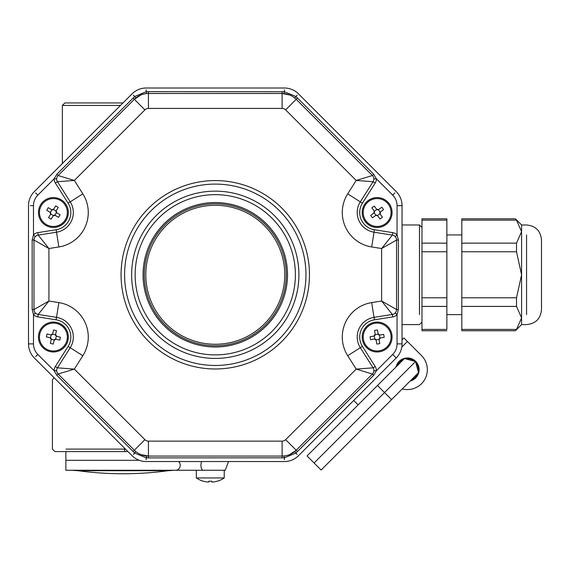 <?xml version="1.0" encoding="UTF-8"?>
<svg xmlns="http://www.w3.org/2000/svg" width="570" height="570" viewBox="0 0 570 570"><rect width="100%" height="100%" fill="white"/><g stroke="black" fill="none" stroke-linecap="round" stroke-linejoin="round"><path stroke-width="0.85" d="M205.286 477.945L196.344 477.945L196.344 470.264L225.236 470.264L65.856 470.264L65.856 460.303L139.23 460.303L65.856 460.303L65.856 451.59L54.898 451.59L127.951 451.59M71.371 470.264L78.047 470.713A336.186 336.186 0 0 0 168.214 470.713L78.047 470.713L168.214 470.713L174.89 470.264L71.371 470.264L175.66 470.264A4.98 4.567 -90 0 0 179.928 467.044A4.98 4.567 -90 0 0 178.681 461.55M35.026 312.588L35.304 312.923L33.48 314.612L32.155 309.531L32.155 240.02L33.48 234.94A7.474 7.474 0 0 1 37.791 232.645L56.131 229.739A17.435 17.435 0 0 0 68.122 203.177L55.347 183.056A7.474 7.474 0 0 1 54.193 178.766L56.843 174.235L134.712 96.48L146.162 91.734L148.428 91.656L284.38 91.734L295.83 96.48L297.49 98.026L373.699 174.235L376.35 178.766A7.474 7.474 0 0 1 375.195 183.056L362.42 203.177A17.435 17.435 0 0 0 374.412 229.739L392.751 232.645A7.474 7.474 0 0 1 397.062 234.94L398.394 240.02L398.394 309.531L397.062 314.612L395.238 312.923L395.523 312.588M396.221 311.355L396.492 310.372M396.492 239.186L396.221 238.203M395.523 236.97L395.238 236.636L397.062 234.94L397.062 205.663A14.941 14.941 0 0 0 392.687 195.104L376.35 178.766L373.863 178.859L373.827 178.424M372.951 373.386L373.45 372.502M373.827 371.127L373.863 370.692L376.35 370.785L373.699 375.317L297.49 451.526L295.83 453.079L284.38 457.824L148.428 457.895L146.162 457.824L134.712 453.079L56.843 375.317L54.193 370.785A7.474 7.474 0 0 1 55.347 366.503L68.122 346.375A17.435 17.435 0 0 0 56.131 319.82L37.791 316.913A7.474 7.474 0 0 1 33.48 314.612L33.48 343.888L28.5 343.888L28.5 205.663A19.922 19.922 0 0 1 34.335 191.577L132.076 93.843A19.922 19.922 0 0 1 146.162 88.008L284.38 88.008A19.922 19.922 0 0 1 298.473 93.843L396.207 191.577A19.922 19.922 0 0 1 402.042 205.663L402.042 343.888A19.922 19.922 0 0 1 396.207 357.974L298.473 455.715A19.922 19.922 0 0 1 284.38 461.55L146.162 461.55A19.922 19.922 0 0 1 132.076 455.715L34.335 357.974A19.922 19.922 0 0 1 28.5 343.888L30.395 343.931M289.724 454.561L296.201 450.236A19.922 19.922 0 0 1 282.114 456.071L284.131 455.972L284.43 459.655M374.412 229.739L374.027 232.197A19.922 19.922 0 0 1 360.318 201.844A19.922 19.922 0 0 0 374.027 232.197L392.367 235.104A4.98 4.98 0 0 1 396.563 240.02L381.622 248.527L392.367 235.104L392.751 232.645M373.45 177.056L372.951 176.166M140.804 454.554L148.428 456.071A19.922 19.922 0 0 1 134.342 450.236L135.838 451.59L133.444 454.404M289.738 94.998L282.114 93.487A19.922 19.922 0 0 1 296.201 99.323L294.704 97.969L297.098 95.154M33.48 343.888A14.941 14.941 0 0 0 37.855 354.454L54.193 370.785L56.679 370.692L56.715 371.127M57.093 372.495L57.591 373.386M140.819 94.998L134.342 99.323A19.922 19.922 0 0 1 148.428 93.487L146.412 93.587L146.12 89.903M57.591 176.166L57.093 177.056M56.715 178.424L56.679 178.859L54.193 178.766L37.855 195.104L35.646 192.952M34.05 310.365L34.321 311.355M37.855 195.104A14.941 14.941 0 0 0 33.48 205.663L33.48 234.94L35.304 236.636L35.026 236.97M34.321 238.203L34.05 239.186M133.052 451.526L134.342 450.236L58.133 374.027A4.98 4.98 0 0 1 57.449 367.835L74.342 369.103L58.133 374.027L56.843 375.317M55.347 366.503L57.449 367.835L70.224 347.707A19.922 19.922 0 0 0 56.523 317.355L38.183 314.455A4.98 4.98 0 0 1 33.979 309.531L48.92 301.024L38.183 314.455L37.791 316.913M282.114 457.895L282.114 456.071L148.428 456.071L148.428 457.895M373.699 375.317L372.409 374.027L356.2 369.103L373.094 367.835A4.98 4.98 0 0 1 372.409 374.027L296.201 450.236L297.49 451.526M375.195 183.056L373.094 181.716L360.318 201.844L347.707 193.843L356.2 180.448L372.409 175.532A4.98 4.98 0 0 1 373.094 181.716L356.2 180.448L285.634 109.882A4.98 4.98 0 0 0 282.114 108.428L148.428 108.428A4.98 4.98 0 0 0 144.908 109.882L74.342 180.448L57.449 181.716A4.98 4.98 0 0 1 58.133 175.532L74.342 180.448L82.842 193.843A34.863 34.863 0 0 1 58.86 246.953L48.92 248.527L33.979 240.02A4.98 4.98 0 0 1 38.183 235.104L48.92 248.527L48.92 301.024L58.86 302.599L56.131 319.82M32.155 309.531L33.979 309.531L33.979 240.02L32.155 240.02M296.201 450.236L285.634 439.67L356.2 369.103L347.707 355.716L360.318 347.707L373.094 367.835L375.195 366.503A7.474 7.474 0 0 1 376.35 370.785L392.687 354.454A14.941 14.941 0 0 0 397.062 343.888L397.062 314.612A7.474 7.474 0 0 1 392.751 316.913L392.367 314.455L381.622 301.024L396.563 309.531A4.98 4.98 0 0 1 392.367 314.455L374.027 317.355A19.922 19.922 0 0 0 360.318 347.707L362.42 346.375L375.195 366.503M37.791 232.645L38.183 235.104L56.523 232.197A19.922 19.922 0 0 0 70.224 201.844L57.449 181.716L55.347 183.056M398.394 240.02L396.563 240.02L396.563 309.531L398.394 309.531M56.843 174.235L58.133 175.532L134.342 99.323L133.052 98.026M148.428 91.656L148.428 93.487L282.114 93.487L282.114 91.656M297.49 98.026L296.201 99.323L372.409 175.532L373.699 174.235M143.056 274.776A72.219 72.219 0 0 1 251.384 212.232A72.219 72.219 0 0 1 251.384 337.319A72.219 72.219 0 0 1 143.056 274.776M411.234 379.934A10.958 10.958 0 0 0 417.689 373.478M418.216 371.49A10.958 10.958 0 0 0 415.858 362.67M414.404 361.223A10.958 10.958 0 0 0 405.584 358.858M403.603 359.392A10.958 10.958 0 0 0 397.147 365.847M402.042 339.813L403.895 337.967L407.415 341.487L401.779 347.123M353.706 400.475L358.11 404.878M402.263 388.904A19.922 19.922 0 0 0 421.501 355.573L407.415 341.487M410.115 381.052A11.706 11.706 0 0 0 413.122 359.442A11.706 11.706 0 0 0 396.029 366.959M391.569 399.599L321.138 470.036L307.045 455.95L404.436 358.551L415.551 361.53L418.53 372.637L391.569 399.599L384.522 392.552L415.551 361.53M314.091 462.99L384.522 392.552L377.482 385.512L396.307 366.681M52.533 334.106A1.496 1.496 0 0 1 51.2 334.918A5.864 2.928 103.6 0 1 50.851 334.882L52.654 333.778A5.864 2.928 13.6 0 1 52.533 334.106L55.518 334.832A1.496 1.496 0 0 0 56.33 336.165L55.604 339.15A1.496 1.496 0 0 0 54.271 339.962L51.286 339.236A1.496 1.496 0 0 0 50.474 337.903L51.2 334.918M52.654 333.778L53.573 329.994A24.175 12.084 13.6 0 1 56.48 330.7L55.561 334.483L56.658 336.286A5.864 2.928 103.6 0 1 56.33 336.165M55.604 339.15A5.864 2.928 -76.4 0 1 55.953 339.193L59.743 340.112L55.953 339.193L54.15 340.29L53.231 344.081A24.175 12.084 -166.4 0 1 50.331 343.375L51.243 339.585L50.146 337.782A5.864 2.928 -76.4 0 1 50.474 337.903M50.851 334.882L47.068 333.963L50.851 334.882M46.362 336.863L50.146 337.782L46.362 336.863A24.175 12.084 -76.4 0 1 47.068 333.963M60.441 337.205L56.658 336.286L60.441 337.205A24.175 12.084 103.6 0 1 59.743 340.112M39.85 333.749A13.944 13.944 0 0 1 63.028 326.945A13.944 13.944 0 0 1 57.335 350.415A13.944 13.944 0 0 1 39.85 333.749M38.881 333.514A14.941 14.941 0 0 1 63.712 326.218A14.941 14.941 0 0 1 57.613 351.369A14.941 14.941 0 0 1 38.881 333.514M53.466 209.468A1.496 1.496 0 0 1 51.948 209.838A5.864 2.928 121.3 0 1 51.628 209.689L53.68 209.19A5.864 2.928 31.3 0 1 53.466 209.468L56.088 211.064A1.496 1.496 0 0 0 56.459 212.582L54.863 215.204A1.496 1.496 0 0 0 53.345 215.574L50.723 213.978A1.496 1.496 0 0 0 50.352 212.46L51.948 209.838M53.68 209.19L55.703 205.863A24.175 12.084 31.3 0 1 58.254 207.416L56.231 210.743L56.729 212.795A5.864 2.928 121.3 0 1 56.459 212.582M54.863 215.204A5.864 2.928 -58.7 0 1 55.183 215.353L58.511 217.377L55.183 215.353L53.124 215.852L51.101 219.179A24.175 12.084 -148.7 0 1 48.55 217.626L50.573 214.299L50.075 212.247A5.864 2.928 -58.7 0 1 50.352 212.46M51.628 209.689L48.3 207.665L51.628 209.689M46.747 210.223L50.075 212.247L46.747 210.223A24.175 12.084 -58.7 0 1 48.3 207.665M60.064 214.819L56.729 212.795L60.064 214.819A24.175 12.084 121.3 0 1 58.511 217.377M41.489 205.278A13.944 13.944 0 0 1 65.636 205.827A13.944 13.944 0 0 1 53.088 226.461A13.944 13.944 0 0 1 41.489 205.278M40.634 204.758A14.941 14.941 0 0 1 66.512 205.343A14.941 14.941 0 0 1 53.067 227.459A14.941 14.941 0 0 1 40.634 204.758M378.359 209.717A1.496 1.496 0 0 1 376.813 209.482A5.864 2.928 143.7 0 1 376.578 209.226L378.665 209.546A5.864 2.928 53.7 0 1 378.359 209.717L380.176 212.197A1.496 1.496 0 0 0 379.941 213.736L377.468 215.56A1.496 1.496 0 0 0 375.922 215.325L374.105 212.845A1.496 1.496 0 0 0 374.34 211.299L376.813 209.482M378.665 209.546L381.8 207.238A24.175 12.084 53.7 0 1 383.574 209.646L380.432 211.955L380.112 214.042A5.864 2.928 143.7 0 1 379.941 213.736M377.468 215.56A5.864 2.928 -36.3 0 1 377.703 215.816L380.012 218.951L377.703 215.816L375.616 215.496L372.481 217.804A24.175 12.084 -126.3 0 1 370.707 215.396L373.849 213.087L374.169 211A5.864 2.928 -36.3 0 1 374.34 211.299M376.578 209.226L374.269 206.091L376.578 209.226M371.861 207.858L374.169 211L371.861 207.858A24.175 12.084 -36.3 0 1 374.269 206.091M382.42 217.184L380.112 214.042L382.42 217.184A24.175 12.084 143.7 0 1 380.012 218.951M368.883 201.281A13.944 13.944 0 0 1 390.999 210.986A13.944 13.944 0 0 1 371.54 225.292A13.944 13.944 0 0 1 368.883 201.281M368.291 200.483A14.941 14.941 0 0 1 391.989 210.879A14.941 14.941 0 0 1 371.134 226.205A14.941 14.941 0 0 1 368.291 200.483M379.485 335.075A1.496 1.496 0 0 1 378.209 334.177A5.864 2.928 170.3 0 1 378.109 333.835L379.834 335.06A5.864 2.928 80.3 0 1 379.485 335.075L380.005 338.103A1.496 1.496 0 0 0 379.1 339.378L376.072 339.898A1.496 1.496 0 0 0 374.796 338.993L374.276 335.965A1.496 1.496 0 0 0 375.181 334.69L378.209 334.177M379.834 335.06L383.674 334.398A24.175 12.084 80.3 0 1 384.18 337.347L380.34 338.003L379.121 339.727A5.864 2.928 170.3 0 1 379.1 339.378M376.072 339.898A5.864 2.928 -9.7 0 1 376.172 340.233L376.834 344.073L376.172 340.233L374.447 339.015L370.607 339.67A24.175 12.084 -99.7 0 1 370.101 336.728L373.941 336.065L375.16 334.341A5.864 2.928 -9.7 0 1 375.181 334.69M378.109 333.835L377.454 330.002L378.109 333.835M374.504 330.5L375.16 334.341L374.504 330.5A24.175 12.084 -9.7 0 1 377.454 330.002M379.777 343.567L379.121 339.727L379.777 343.567A24.175 12.084 170.3 0 1 376.834 344.073M374.782 323.29A13.944 13.944 0 0 1 390.222 341.865A13.944 13.944 0 0 1 366.417 345.947A13.944 13.944 0 0 1 374.782 323.29M374.618 322.307A14.941 14.941 0 0 1 391.155 342.214A14.941 14.941 0 0 1 365.648 346.581A14.941 14.941 0 0 1 374.618 322.307M208.798 481.992L208.798 481.201L208.798 481.992L207.302 481.992L208.798 481.992L208.798 481.201A24.175 20.933 -0 0 0 211.784 481.201L211.784 481.992L213.28 481.992L211.784 481.992L211.784 481.201L211.784 481.992M203.405 481.201A24.859 24.859 0 0 0 207.302 481.992A24.859 24.859 0 0 1 203.405 481.201L203.405 481.201M211.784 481.201A24.175 20.933 -0 0 1 208.798 481.201M217.177 481.201A24.859 24.859 0 0 1 213.28 481.992A24.859 24.859 0 0 0 217.177 481.201L217.177 481.201M203.405 481.251A24.902 24.902 0 0 1 196.344 477.945L224.238 477.945L224.238 470.264L220.255 470.264M217.177 481.251A24.902 24.902 0 0 0 224.238 477.945L215.296 477.945M144.573 281.003A70.972 70.972 0 0 1 245.228 210.437A70.972 70.972 0 0 1 256.016 332.894A70.972 70.972 0 0 1 144.573 281.003A70.972 70.972 0 0 1 245.228 210.437A70.972 70.972 0 0 1 256.016 332.894A70.972 70.972 0 0 1 144.573 281.003M122.963 102.949L64.859 102.949L122.963 102.949M53.894 377.54L52.404 380.119L53.894 377.54M419.477 314.626L419.477 224.972L421.964 227.466M421.964 306.411L421.964 330.75L421.964 329.41L446.866 329.41L446.866 306.411L421.964 306.411L421.964 297.782L446.866 297.782L446.866 306.411M446.866 251.776L421.964 251.776L421.964 218.809L421.964 220.141L446.866 220.141L446.866 218.809L446.866 297.782M421.964 251.776L421.964 297.782M516.52 297.782L516.52 306.411L521.578 317.91L521.578 224.972L521.578 231.648L516.52 243.148L516.52 251.776L521.578 274.776L516.52 297.782L461.814 297.782L461.814 330.75L461.814 329.41L516.52 329.41C515.059 331.17 515.059 331.17 516.52 329.41C515.059 331.17 515.059 331.17 516.52 329.41L521.578 317.91L516.52 329.41M516.52 251.776L461.814 251.776L461.814 218.809L461.814 220.141L516.52 220.141C515.059 218.388 515.059 218.388 516.52 220.141C515.059 218.388 515.059 218.388 516.52 220.141L521.578 231.648M541.5 309.645L541.5 239.913L541.5 309.645C540.616 318.716 535.636 323.696 526.559 324.587L521.578 324.587L521.578 317.91L521.578 324.587L515.415 330.75L461.814 330.75M541.5 257.348L541.5 292.211M461.814 251.776L461.814 297.782M202.82 470.172A4.98 2.337 -90 0 1 201.018 466.581A4.98 2.337 -90 0 1 201.73 461.55A4.98 2.337 90 0 0 201.089 467.044A4.98 2.337 90 0 0 203.276 470.264M297.098 454.404L294.704 451.59M392.687 195.104L394.896 192.952M146.12 459.655L146.412 455.972M284.131 93.587L284.43 89.903M35.646 356.606L37.855 354.454M135.838 97.969L133.444 95.154M30.395 205.62L33.48 205.663M392.751 316.913L374.412 319.82A17.435 17.435 0 0 0 362.42 346.375M347.707 355.716A34.863 34.863 0 0 1 371.69 302.599L374.412 319.82M362.42 203.177L360.318 201.844M58.86 302.599A34.863 34.863 0 0 1 82.842 355.716L68.122 346.375M68.122 203.177L82.842 193.843M56.131 229.739L56.523 232.197A19.922 19.922 0 0 0 70.224 201.844M396.207 357.974L392.687 354.454M402.042 343.888L397.062 343.888M402.042 205.663L397.062 205.663M134.342 450.236L144.908 439.67A4.98 4.98 0 0 0 148.428 441.13L282.114 441.13A4.98 4.98 0 0 0 285.634 439.67M82.842 355.716L74.342 369.103L144.908 439.67M148.428 456.071L148.428 441.13M282.114 456.071L282.114 441.13M58.86 246.953L56.523 232.197M371.69 302.599L381.622 301.024L381.622 248.527L371.69 246.953A34.863 34.863 0 0 1 347.707 193.843M144.908 109.882L134.342 99.323M148.428 108.428L148.428 93.487M374.027 232.197L371.69 246.953M282.114 108.428L282.114 93.487M285.634 109.882L296.201 99.323M295.388 274.776A80.114 80.114 0 0 0 175.211 205.392A80.114 80.114 0 0 0 175.211 344.159A80.114 80.114 0 0 0 295.388 274.776M309.474 274.776A94.207 94.207 0 0 1 168.171 356.364A94.207 94.207 0 0 1 168.171 193.194A94.207 94.207 0 0 1 309.474 274.776M70.224 347.707A19.922 19.922 0 0 0 56.523 317.355M124.588 274.776A90.68 90.68 0 0 0 215.275 365.463A90.68 90.68 0 0 0 305.955 274.776A90.68 90.68 0 0 0 215.275 184.096A90.68 90.68 0 0 0 124.588 274.776M131.634 274.776A83.64 83.64 0 0 1 215.275 191.142A83.64 83.64 0 0 1 298.908 274.776A83.64 83.64 0 0 1 215.275 358.416A83.64 83.64 0 0 1 131.634 274.776M146.062 280.875A69.476 69.476 0 0 0 255.161 331.669A69.476 69.476 0 0 0 244.601 211.791A69.476 69.476 0 0 0 146.062 280.875M124.623 448.269L124.623 449.096L125.457 449.096M66.013 449.096L124.623 449.096L124.623 451.59M402.042 224.972L419.477 224.972L419.477 234.933M120.477 105.436L62.365 105.436L120.477 105.436M421.964 243.148L446.866 243.148M516.52 306.411L461.814 306.411M461.814 243.148L516.52 243.148M526.559 314.626L526.559 234.933M225.236 470.264L228.527 461.55M52.404 380.119L52.404 449.096L54.898 451.59M421.964 322.093L419.477 324.587L402.042 324.587M62.365 163.547L62.365 105.436L64.859 102.949M446.866 330.75L421.964 330.75M446.866 218.809L421.964 218.809M461.814 234.933L446.866 234.933M461.814 314.626L446.866 314.626M541.5 239.913C540.616 230.836 535.636 225.855 526.559 224.972L521.578 224.972L515.415 218.809L461.814 218.809"/></g></svg>
